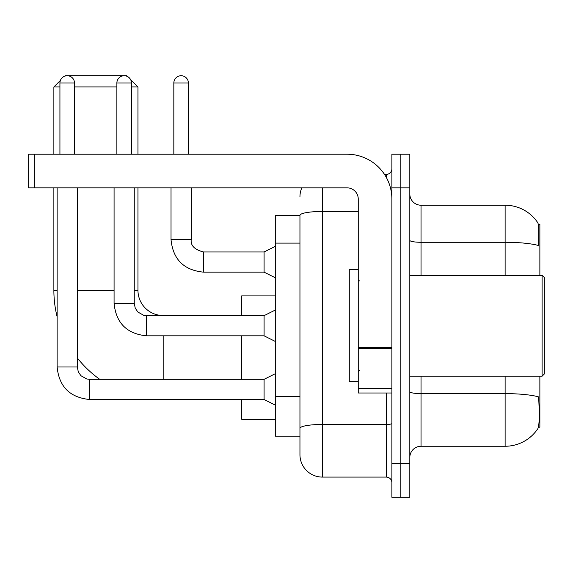 <?xml version="1.0" encoding="UTF-8"?>
<svg xmlns="http://www.w3.org/2000/svg" width="573" height="573" viewBox="0 0 573 573"><rect width="100%" height="100%" fill="white"/><g stroke="black" fill="none" stroke-linecap="round" stroke-linejoin="round"><path stroke-width="0.86" d="M539.866 275.291L539.866 224.279L538.276 224.279M538.412 427.193L539.866 427.193L539.866 376.189M299.951 215.312L275.291 215.312L275.291 436.168L299.951 436.168L299.951 454.661L299.951 215.312M409.817 457.469A11.209 11.209 0 0 1 421.033 446.252L505.114 446.252A39.236 39.236 0 0 0 537.918 428.547L537.696 428.876L537.918 428.547C539.265 425.388 539.573 416.342 538.842 401.408L538.556 396.874A39.236 6.812 180 0 0 505.114 393.622L505.114 376.189M400.849 463.629L400.849 497.264L409.817 497.264L409.817 463.629L400.849 463.629L400.849 497.264L391.882 497.264L391.882 463.629L400.849 463.629L400.849 187.844L400.849 463.629M391.882 463.629L391.882 154.209L400.849 154.209L400.849 187.844L400.849 154.209L409.817 154.209L409.817 463.629M505.114 275.291L505.114 242.279A39.236 6.812 180 0 1 538.47 245.502C539.007 232.588 538.792 225.024 537.832 222.804L537.832 222.804A39.236 39.236 0 0 0 505.114 205.22A39.236 39.236 0 0 1 537.696 222.596A39.236 39.236 0 0 0 505.114 205.22L421.033 205.22A11.209 11.209 0 0 1 409.817 194.011A11.209 11.209 0 0 0 421.033 205.22L421.033 275.291M322.377 187.844L322.377 477.087L386.274 477.087L386.274 393.006M384.49 174.393L386.274 174.393A5.608 5.608 0 0 0 391.882 168.784M299.951 442.335L299.951 432.243M391.882 482.688A5.608 5.608 0 0 0 386.274 477.087M299.951 196.811A22.419 22.419 0 0 1 301.828 187.844M322.377 477.087A22.419 22.419 0 0 1 299.951 454.661M241.656 399.617L163.183 399.617A109.307 109.307 0 0 1 158.234 399.503M99.745 379.326A109.307 109.307 0 0 1 77.305 357.939M57.128 316.776A109.307 109.307 0 0 1 53.876 290.31L53.876 187.844M163.183 315.651L163.183 315.537A25.226 25.226 0 0 1 137.957 290.31L137.957 187.844M64.599 76.223L65.086 75.736L126.748 75.736L127.607 76.603M60.416 80.406L53.876 86.946L59.929 86.946M130.587 79.583L137.957 86.946L131.453 86.946M116.878 86.946L74.504 86.946M137.957 154.209L137.957 86.946M53.876 154.209L53.876 86.946M241.656 335.828L241.656 379.326M241.656 399.503L241.656 419.235L275.291 419.235M275.291 295.919L241.656 295.919L241.656 315.651M59.929 154.209L59.929 83.021A7.284 7.284 0 0 1 67.213 75.736A7.284 7.284 0 0 1 74.504 83.021L74.504 154.209M275.291 405.111L264.081 399.503L264.081 379.326L275.291 373.718M57.128 187.844L57.128 366.992L77.305 366.992L77.305 187.844M116.878 154.209L116.878 83.021A7.284 7.284 0 0 1 124.169 75.736A7.284 7.284 0 0 1 131.453 83.021L131.453 154.209M275.291 341.436L264.081 335.828L264.081 315.651L275.291 310.043M114.077 187.844L114.077 303.318L134.254 303.318L134.254 187.844M391.882 393.006L358.247 393.006L358.247 347.668L391.882 347.668M391.882 199.053A44.844 44.844 0 0 0 347.037 154.209L34.258 154.209L34.258 187.844L347.037 187.844A11.209 11.209 0 0 1 358.247 199.053L358.247 347.668M34.258 187.844L28.65 187.844L28.65 154.209L34.258 154.209M542.108 275.291L544.35 277.533L544.35 373.947L542.108 376.189L542.108 275.291L409.817 275.291M358.247 269.682L349.279 269.682L349.279 381.79L358.247 381.79M173.834 154.209L173.834 83.021A7.284 7.284 0 0 1 181.118 75.736A7.284 7.284 0 0 1 188.402 83.021L188.402 154.209M275.291 277.755L264.081 272.154L264.081 251.97L275.291 246.369M171.026 187.844L171.026 239.636L191.21 239.636L191.21 187.844M299.951 243.102L275.291 243.102M299.951 396.695L275.291 396.695M505.114 446.252L505.114 393.622L421.033 393.622L421.033 446.252M537.832 222.804A39.236 39.236 0 0 0 505.114 205.22L505.114 242.279L421.033 242.279A11.209 1.948 0 0 1 409.817 240.331M409.817 187.844L391.882 187.844M421.033 376.189L421.033 393.622A11.209 1.948 0 0 1 409.817 391.674M391.882 423.483A5.608 0.974 0 0 1 386.274 424.457L322.377 424.457A22.419 3.896 180 0 0 299.951 428.346M299.951 215.341A22.419 3.896 180 0 1 322.377 211.451L358.247 211.451M386.274 177.344L386.274 174.393M53.876 290.31L57.128 290.31M77.305 290.31L114.077 290.31M134.254 290.31L137.957 290.31M163.183 379.326L163.183 335.828M264.081 399.503L89.639 399.503C69.913 397.555 59.076 386.718 57.128 366.992C59.076 386.718 69.913 397.555 89.639 399.503C69.913 397.555 59.076 386.718 57.128 366.992C59.076 386.718 69.913 397.555 89.639 399.503C69.913 397.555 59.076 386.718 57.128 366.992C59.076 386.718 69.913 397.555 89.639 399.503C69.913 397.555 59.076 386.718 57.128 366.992C59.076 386.718 69.913 397.555 89.639 399.503C69.913 397.555 59.076 386.718 57.128 366.992C59.076 386.718 69.913 397.555 89.639 399.503C69.913 397.555 59.076 386.718 57.128 366.992C59.076 386.718 69.913 397.555 89.639 399.503L89.639 379.347M59.929 83.021L74.504 83.021M264.081 335.828L146.588 335.828C126.862 333.88 116.025 323.043 114.077 303.318C116.025 323.043 126.862 333.88 146.588 335.828C126.862 333.88 116.025 323.043 114.077 303.318C116.025 323.043 126.862 333.88 146.588 335.828C126.862 333.88 116.025 323.043 114.077 303.318C116.025 323.043 126.862 333.88 146.588 335.828C126.862 333.88 116.025 323.043 114.077 303.318C116.025 323.043 126.862 333.88 146.588 335.828C126.862 333.88 116.025 323.043 114.077 303.318C116.025 323.043 126.862 333.88 146.588 335.828C126.862 333.88 116.025 323.043 114.077 303.318C116.025 323.043 126.862 333.88 146.588 335.828L146.588 315.651L264.081 315.651M116.878 83.021L131.453 83.021M391.882 348.642L358.247 348.642M358.247 388.372L391.882 388.372M264.081 272.154L203.537 272.154C183.818 270.198 172.974 259.361 171.026 239.636C172.974 259.361 183.818 270.198 203.537 272.154C183.818 270.198 172.974 259.361 171.026 239.636C172.974 259.361 183.818 270.198 203.537 272.154C183.818 270.198 172.974 259.361 171.026 239.636C172.974 259.361 183.818 270.198 203.537 272.154C183.818 270.198 172.974 259.361 171.026 239.636C172.974 259.361 183.818 270.198 203.537 272.154C183.818 270.198 172.974 259.361 171.026 239.636C172.974 259.361 183.818 270.198 203.537 272.154C183.818 270.198 172.974 259.361 171.026 239.636C172.974 259.361 183.818 270.198 203.537 272.154C183.818 270.198 172.974 259.361 171.026 239.636C172.974 259.361 183.818 270.198 203.537 272.154C183.818 270.198 172.974 259.361 171.026 239.636C172.974 259.361 183.818 270.198 203.537 272.154L203.537 251.991C194.641 249.728 190.53 245.616 191.21 239.636C190.53 245.616 194.641 249.728 203.537 251.97C194.641 249.728 190.53 245.616 191.21 239.636C190.53 245.616 194.641 249.728 203.537 251.97C194.641 249.728 190.53 245.616 191.21 239.636C190.53 245.616 194.641 249.728 203.537 251.97C194.641 249.728 190.53 245.616 191.21 239.636C190.53 245.616 194.641 249.728 203.537 251.97C194.641 249.728 190.53 245.616 191.21 239.636C190.53 245.616 194.641 249.728 203.537 251.97C194.641 249.728 190.53 245.616 191.21 239.636C190.53 245.616 194.641 249.728 203.537 251.97C194.641 249.728 190.53 245.616 191.21 239.636C190.53 245.616 194.641 249.728 203.537 251.97C194.641 249.728 190.53 245.616 191.21 239.636C190.53 245.616 194.641 249.728 203.537 251.97L264.081 251.97M173.834 83.021L188.402 83.021M241.656 315.537L163.183 315.537M77.305 366.992L78.286 371.805L80.915 375.716L86.752 378.982L89.639 379.326L264.081 379.326M134.254 303.318L135.235 308.131L137.871 312.034L143.701 315.308L146.588 315.651M409.817 376.189L542.108 376.189M359.371 280.892L358.247 279.774M359.371 370.581L358.247 371.705M171.026 239.636C172.974 259.361 183.818 270.198 203.537 272.154M191.21 239.636C190.53 245.616 194.641 249.728 203.537 251.97"/></g></svg>
